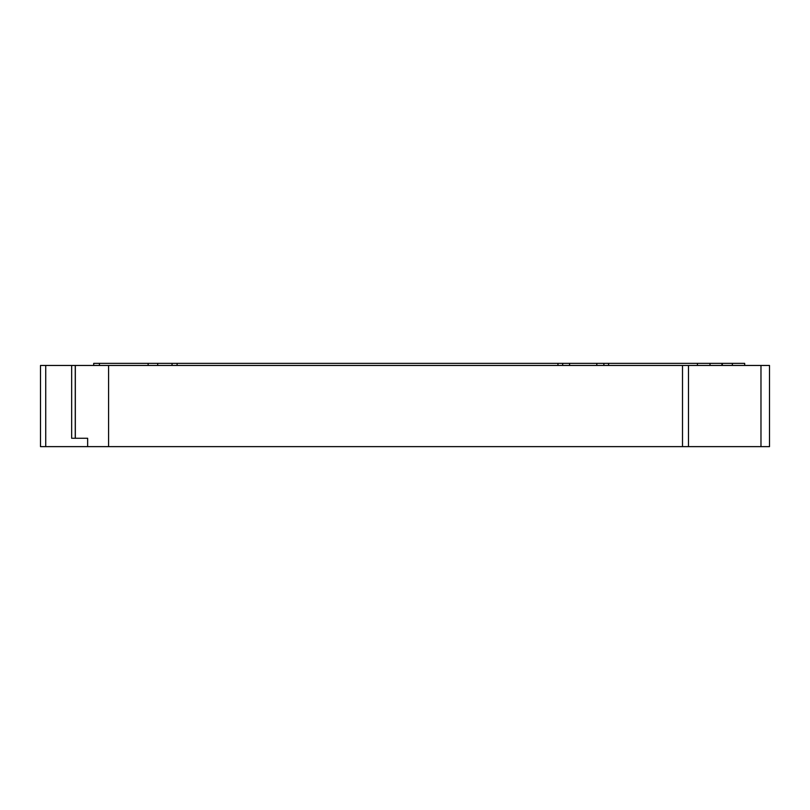 <?xml version="1.0" encoding="UTF-8"?>
<svg xmlns="http://www.w3.org/2000/svg" width="810" height="810" viewBox="0 0 810 810"><rect width="100%" height="100%" fill="white"/><g stroke="black" fill="none" stroke-linecap="round" stroke-linejoin="round"><path stroke-width="1.21" d="M682.506 365.462L682.506 446.634L769.5 446.634L769.5 365.462L75.33 365.462L75.33 438.261M93.707 365.462L93.707 363.366L99.427 363.366L99.427 365.462L99.427 363.366L569.572 363.366L569.572 365.462L569.572 363.366L596.808 363.366L596.808 365.462L596.808 363.366L744.684 363.366L744.684 365.462M721.943 365.462L721.943 363.366M557.958 365.462L557.958 363.366M732.361 365.462L732.361 363.366M710.005 365.462L710.005 363.366M697.43 365.462L697.43 363.366M608.573 365.462L608.573 363.366M75.33 365.462L71.665 365.462L71.665 438.261L87.642 438.261L87.642 446.634L40.5 446.634L40.5 365.462L40.5 446.634M40.5 365.462L71.665 365.462M108.591 365.462L108.591 446.634L682.506 446.634M87.642 446.634L108.591 446.634M172.044 365.462L172.044 363.366M157.697 365.462L157.697 363.366M722.307 365.462L722.307 363.366M148.129 365.462L148.129 363.366M177.096 365.462L177.096 363.366M603.875 365.462L603.875 363.366M562.667 365.462L562.667 363.366M75.259 365.462L75.259 438.261M45.735 365.462L45.735 446.634M760.975 365.462L760.975 446.634M688.48 365.462L688.48 446.634"/></g></svg>
